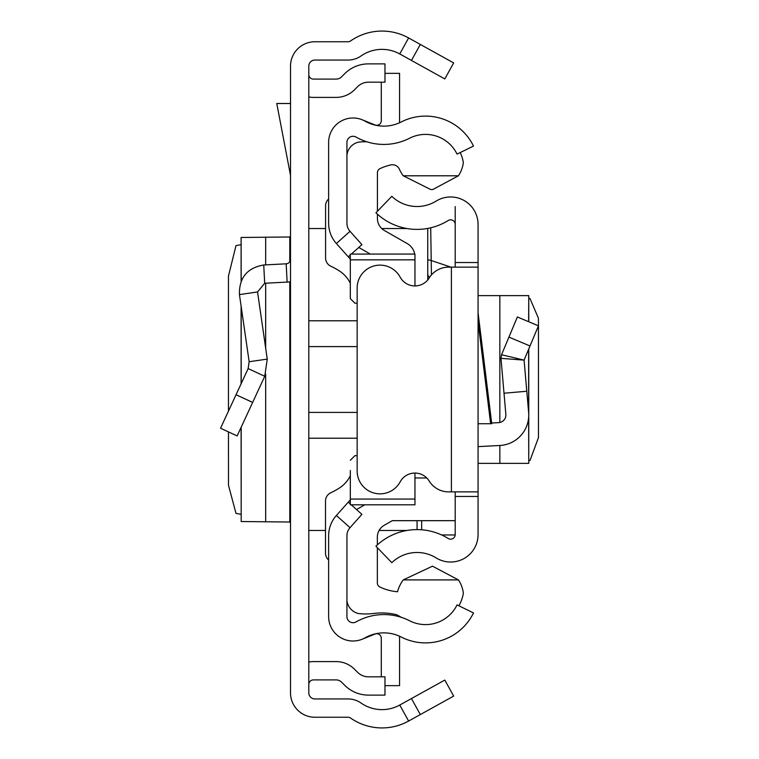 <?xml version="1.0" encoding="UTF-8"?>
<svg xmlns="http://www.w3.org/2000/svg" width="759" height="759" viewBox="0 0 759 759"><rect width="100%" height="100%" fill="white"/><g stroke="black" fill="none" stroke-linecap="round" stroke-linejoin="round"><path stroke-width="1.14" d="M228.459 431.899L228.487 485.286L235.983 513.35L241.106 514.346M228.459 411.112L228.459 276.086L235.983 245.65L241.106 244.654M241.191 280.858L241.106 237.444L241.106 281.058M241.191 237.472L289.786 236.979L290.507 235.973M420.325 44.439L453.673 62.921L444.802 78.927L411.454 60.445L420.325 44.439L408.617 37.95A54.895 54.895 0 0 0 350.601 40.939A4.573 4.573 0 0 1 347.983 41.754L314.909 41.754A24.402 24.402 0 0 0 290.507 66.156L290.507 692.844A24.402 24.402 0 0 0 314.909 717.246L347.983 717.246A4.573 4.573 0 0 1 350.601 718.061A54.895 54.895 0 0 0 408.617 721.05L420.325 714.561L411.454 698.555L444.802 680.073L453.673 696.079L420.325 714.561M411.454 60.445L399.746 53.955A36.593 36.593 0 0 0 361.066 55.948A22.874 22.874 0 0 1 347.983 60.056L314.909 60.056A6.1 6.1 0 0 0 308.809 66.156L308.809 692.844A6.1 6.1 0 0 0 314.909 698.944L347.983 698.944A22.874 22.874 0 0 1 361.066 703.052A36.593 36.593 0 0 0 399.746 705.045L411.454 698.555M308.809 74.524A4.573 4.573 0 0 0 313.382 79.097L336.152 79.097A7.628 7.628 0 0 0 341.541 76.868L344.7 73.708A33.548 33.548 0 0 1 368.419 63.879L384.974 63.879L384.974 82.181L368.419 82.181A15.246 15.246 0 0 0 357.641 86.649L354.481 89.809A25.92 25.92 0 0 1 336.152 97.399L313.382 97.399A22.874 22.874 0 0 1 308.809 96.934M308.809 684.476A4.573 4.573 0 0 1 313.382 679.903L336.152 679.903A7.628 7.628 0 0 1 341.541 682.132L344.7 685.292A33.548 33.548 0 0 0 368.419 695.121L384.974 695.121L384.974 676.819L368.419 676.819A15.246 15.246 0 0 1 357.641 672.351L354.481 669.191A25.92 25.92 0 0 0 336.152 661.601L313.382 661.601A22.874 22.874 0 0 0 308.809 662.066M290.507 281.655A22.874 22.874 0 0 1 287.13 282.082L264.692 283.259L257.548 291.968L239.436 294.587C239.057 277.756 247.159 267.889 263.734 264.986L286.171 263.809L287.13 282.082M290.507 259.246A4.573 4.573 0 0 1 286.171 263.809M239.436 294.587L249.151 361.72L267.253 359.102L257.548 291.968M249.151 361.72L248.146 368.589L264.749 376.284L267.253 359.102M248.146 368.589L220.546 428.218L237.14 435.922L264.749 376.284M290.507 103.499L276.769 103.499L290.507 175.376M290.507 523.027L289.786 522.021L241.191 521.528L241.191 427.175M241.106 427.355L241.191 521.528M328.628 535.797L328.628 616.621A24.402 24.402 0 0 0 365.07 637.835A38.121 38.121 0 0 1 401.236 637.048A53.367 53.367 0 0 0 473.493 612.921L457.051 604.904A35.075 35.075 0 0 1 409.566 620.758A56.422 56.422 0 0 0 356.037 621.925A6.1 6.1 0 0 1 346.929 616.621L346.929 535.797A12.201 12.201 0 0 1 350.032 527.676L336.379 515.484A30.493 30.493 0 0 0 328.628 535.797M351.237 504.811L361.92 514.355L350.032 527.676M350.316 499.887L348.277 502.164L350.316 503.985M348.277 502.164L336.379 515.484M351.36 254.075L361.92 244.645L350.032 231.324A12.201 12.201 0 0 1 346.929 223.203L346.929 142.379A6.1 6.1 0 0 1 356.037 137.075A56.422 56.422 0 0 0 409.566 138.242A35.075 35.075 0 0 1 457.051 154.096L473.493 146.079A53.367 53.367 0 0 0 401.236 121.952A38.121 38.121 0 0 1 365.07 121.165A24.402 24.402 0 0 0 328.628 142.379L328.628 223.203A30.493 30.493 0 0 0 336.379 243.516L350.316 259.113M348.277 256.836L350.316 255.015M362.166 119.761L374.993 124.941A4.573 4.573 0 0 0 381.284 120.7L381.284 82.181M399.481 122.797A22.874 22.874 0 0 0 399.576 120.7L399.576 73.348L384.974 73.348M362.166 639.239L374.993 634.059A4.573 4.573 0 0 1 381.284 638.3L381.284 676.819M384.974 685.652L399.576 685.652L399.576 638.3A22.874 22.874 0 0 0 399.481 636.203M460.22 152.55A39.648 39.648 0 0 1 463.351 162.445A30.739 30.739 0 0 1 458.436 175.794L432.829 189.513L430.78 189.56L403.257 175.794A34.392 34.392 0 0 1 399.405 169.248A7.599 7.599 0 0 0 390.847 164.931A50.284 50.284 0 0 0 380.041 168.612A4.573 4.573 0 0 0 377.432 172.748L377.432 211.239M401.369 617.352A84.837 84.837 0 0 0 396.53 614.686A62.978 62.978 0 0 0 373.798 613.462A66.033 66.033 0 0 1 358.504 613.557A15.161 15.161 0 0 1 346.929 600.739M350.316 499.052L414.955 499.052L414.955 504.811L350.316 504.811L350.316 470.514M328.628 198.991A9.146 9.146 0 0 0 325.583 205.812L325.583 257.946A9.146 9.146 0 0 0 330.877 266.248A70.141 70.141 0 0 1 339.415 270.954A30.493 30.493 0 0 1 350.316 283.278M350.316 475.694A30.493 30.493 0 0 1 339.396 488.028A70.141 70.141 0 0 1 330.81 492.752A9.146 9.146 0 0 0 325.507 501.054L325.507 553.15A9.146 9.146 0 0 0 328.628 560.038M414.955 499.052L414.955 473.066M354.889 455.685L357.157 455.685L354.889 455.685L350.316 460.267M354.889 303.202L357.157 303.202L354.889 303.202L350.316 298.629L350.316 288.373M350.316 298.629L350.316 254.075L414.955 254.075L414.955 259.844L350.316 259.844M414.955 285.934L414.955 259.844M455.201 520.665L392.299 520.665L384.253 525.275A13.728 13.728 180 0 0 377.346 537.182L377.346 544.896M356.512 509.526L364.747 504.811M377.346 547.685L377.346 582.912A4.573 4.573 180 0 0 379.955 587.039A50.284 50.284 0 0 0 397.526 591.754A34.392 34.392 0 0 1 403.257 579.904L458.445 579.904A30.787 30.787 0 0 1 463.379 593.282A39.648 39.648 0 0 1 458.891 605.796M426.776 477.971L414.955 477.971M403.257 579.904L432.469 566.176L458.445 579.904M414.699 254.075A15.246 15.246 0 0 0 407.279 243.611L384.329 230.47A13.728 13.728 0 0 1 377.432 218.554L377.432 214.171M370.326 254.075L358.77 247.462M458.436 175.794L403.257 175.794M346.929 155.415A15 15 0 0 1 358.504 142.142A66.033 66.033 0 0 1 366.692 141.743M478.066 305.156L478.066 312.812L491.737 423.721L478.066 423.721L478.066 321.74L490.637 423.721M455.201 267.121L455.201 262.538L478.066 262.538L478.066 496.462L455.201 496.462L455.201 491.879M455.201 496.462L455.201 534.592A4.573 4.573 0 0 1 448.208 538.482A59.183 59.183 0 0 0 375.933 546.214L391.824 562.675A36.309 36.309 0 0 1 436.169 557.922A27.447 27.447 0 0 0 478.066 534.592L478.066 496.462M478.066 262.538L478.066 224.408A27.447 27.447 0 0 0 436.169 201.078A36.309 36.309 0 0 1 391.824 196.325L375.933 212.786A59.183 59.183 0 0 0 448.208 220.518A4.573 4.573 0 0 1 455.201 224.408L455.201 206.552M528.634 349.263L528.634 412.384A30.493 30.493 0 0 1 499.849 445.486L478.066 446.624L478.066 423.721M455.201 262.538L455.201 224.408M478.066 267.121L451.387 267.121L451.387 491.879L478.066 491.879M451.387 491.879L448.654 491.879A22.874 22.874 0 0 1 429.186 481.026A16.774 16.774 0 0 0 400.154 481.861A22.874 22.874 0 0 1 357.157 470.988L357.157 288.012A22.874 22.874 0 0 1 400.154 277.139A16.774 16.774 0 0 0 429.186 277.974A22.874 22.874 0 0 1 448.654 267.121L451.387 267.121M491.652 423.01L498.654 422.64A7.628 7.628 0 0 0 505.855 414.367L500.968 358.352L501.538 354.747L500.968 358.352L524.08 360.117L501.538 354.747L517.372 316.977L538.463 325.829L530.019 345.971L508.928 337.129M528.634 412.384L524.08 360.117L530.019 345.971M526.793 391.236L504.014 393.228M478.066 463.369L528.757 463.369L528.634 417.678M528.757 298.41L530.019 298.572L538.378 318.135L538.463 321.389L538.463 437.611L530.019 460.428L528.757 460.59M478.066 295.631L528.757 295.631L528.634 321.702M430.704 227.795L431.216 260.517L450.931 267.121M417.071 520.665L417.071 529.611M427.744 279.967L427.744 228.412L427.744 279.967M427.744 259.711L431.216 260.517L431.435 274.929M429.594 277.348A4.573 4.563 180 0 1 427.744 273.686M399.746 53.955L408.617 37.95M399.746 705.045L408.617 721.05M263.734 264.986L264.692 283.259M236.04 394.737L252.643 402.422M289.786 522.021L289.786 281.788M289.786 261.713L289.786 236.979M265.669 521.955L265.669 374.064M265.669 348.134L265.669 283.211M265.669 264.891L265.669 237.045M241.191 383.618L241.191 306.674M308.809 320.772L357.157 320.772M357.157 346.597L308.809 346.597M357.157 438.228L308.809 438.228M308.809 412.403L357.157 412.403M350.032 231.324L336.379 243.516M499.849 295.631L499.849 422.488M499.849 445.486L499.849 463.369M421.653 529.791L421.653 520.665M455.182 534.962L441.643 534.962M241.106 383.798L241.106 306.105M427.744 228.535L427.061 228.535M407.033 228.535L381.73 228.535M325.583 228.535L308.809 228.535M407.033 530.465L379.111 530.465M325.507 530.465L308.809 530.465M528.757 295.631L528.757 321.75M528.757 348.988L528.757 463.369"/></g></svg>
